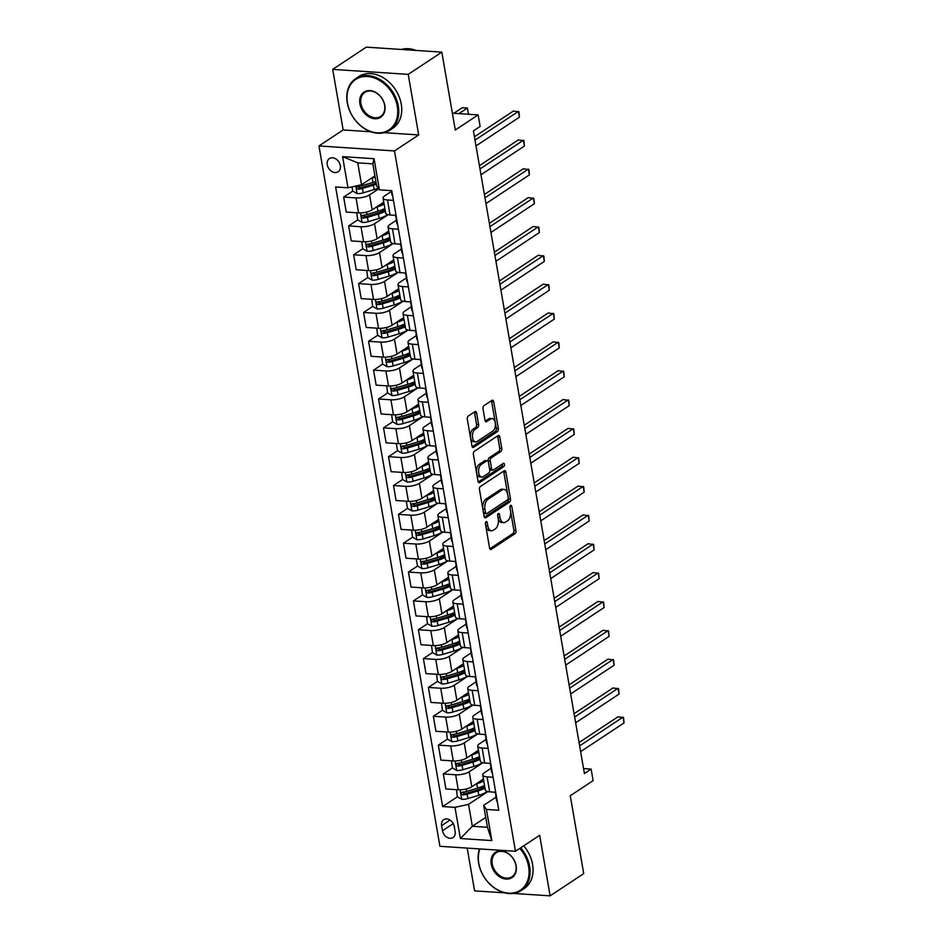 <?xml version="1.0" encoding="UTF-8"?>
<svg xmlns="http://www.w3.org/2000/svg" width="943" height="943" viewBox="0 0 943 943"><rect width="100%" height="100%" fill="white"/><g stroke="black" fill="none" stroke-linecap="round" stroke-linejoin="round"><path stroke-width="1.41" d="M486.046 521.691A1.697 0.955 93.8 0 0 485.397 523.895L489.558 547.954A2.428 1.367 93.8 0 0 490.714 549.51A2.428 1.367 93.8 0 0 491.268 549.345L515.019 533.644A2.428 1.367 93.8 0 0 515.939 530.508L511.79 506.438A1.697 0.955 93.8 0 0 510.976 505.354A1.697 0.955 93.8 0 0 510.587 505.472A1.697 0.955 93.8 0 0 509.939 507.664L510.481 510.776A7.78 4.385 93.8 0 1 507.511 520.819L505.531 522.127A7.78 4.385 93.8 0 1 503.762 522.634A7.78 4.385 93.8 0 1 500.049 517.672L499.519 514.56A1.697 0.955 93.8 0 0 498.706 513.464A1.697 0.955 93.8 0 0 498.317 513.581A1.697 0.955 93.8 0 0 497.668 515.774L498.21 518.886A7.78 4.385 93.8 0 1 495.24 528.929L493.26 530.237A7.78 4.385 93.8 0 1 491.492 530.756A7.78 4.385 93.8 0 1 487.779 525.781L487.248 522.67A1.697 0.955 93.8 0 0 486.435 521.585A1.697 0.955 93.8 0 0 486.046 521.691M327.245 164.742A7.921 6.012 -123.5 0 0 331.618 171.355A7.921 6.012 -123.5 0 0 338.148 171.791A7.921 6.012 -123.5 0 0 340.317 165.614A7.921 6.012 -123.5 0 0 335.944 159.002A7.921 6.012 -123.5 0 0 329.413 158.565A7.921 6.012 -123.5 0 0 327.245 164.742M476.616 413.046A2.428 1.367 93.8 0 0 475.449 411.49A2.428 1.367 93.8 0 0 474.907 411.643L468.235 416.052A2.428 1.367 93.8 0 0 467.315 419.187L471.924 445.921A2.428 1.367 93.8 0 0 473.091 447.477A2.428 1.367 93.8 0 0 473.634 447.312L497.385 431.599A2.428 1.367 93.8 0 0 498.317 428.464L493.696 401.742A2.428 1.367 93.8 0 0 492.541 400.186A2.428 1.367 93.8 0 0 491.987 400.351L483.936 405.667A2.428 1.367 93.8 0 0 483.016 408.802L484.985 420.248A2.428 1.367 93.8 0 0 486.152 421.804A2.428 1.367 93.8 0 0 486.694 421.639L490.69 418.998A6.507 3.666 93.8 0 1 492.163 418.574A6.507 3.666 93.8 0 1 495.405 423.985A6.507 3.666 93.8 0 1 492.788 431.116L477.146 441.454A6.507 3.666 93.8 0 1 475.673 441.89A6.507 3.666 93.8 0 1 472.431 436.468A6.507 3.666 93.8 0 1 475.06 429.336L477.665 427.615A2.428 1.367 93.8 0 0 478.584 424.48L476.616 413.046L474.577 412.904A2.428 1.367 93.8 0 0 474.294 412.056M513.487 893.434L550.123 895.85L583.729 873.631L570.267 795.751L593.123 780.639L591.131 769.099L584.412 773.543L473.41 130.888L480.128 126.445L478.136 114.905L452.381 113.207M384.32 132.668L418.68 134.932L408.225 74.367L441.831 52.136L455.28 130.016L478.136 114.905M418.68 134.932L394.492 150.939L515.456 851.281L439.921 846.295L318.958 145.953L394.492 150.939M550.123 895.85L539.655 835.274L515.456 851.281M480.411 486.494A2.428 1.367 93.8 0 0 479.48 489.629L484.101 516.363A2.428 1.367 93.8 0 0 485.256 517.919A2.428 1.367 93.8 0 0 485.81 517.754L509.562 502.041A2.428 1.367 93.8 0 0 510.481 498.906L505.872 472.184A2.428 1.367 93.8 0 0 504.705 470.628A2.428 1.367 93.8 0 0 504.163 470.793L480.411 486.494M478.007 481.142L473.398 454.408A2.428 1.367 93.8 0 1 474.329 451.273L498.069 435.572A2.428 1.367 93.8 0 1 498.623 435.407A2.428 1.367 93.8 0 1 499.79 436.963L501.759 448.396A2.428 1.367 93.8 0 1 500.827 451.532L491.197 457.909A2.428 1.367 93.8 0 0 490.266 461.044L491.586 468.636A2.428 1.367 93.8 0 0 492.741 470.18A2.428 1.367 93.8 0 0 493.295 470.027L503.326 463.39A1.697 0.955 93.8 0 1 503.703 463.284A1.697 0.955 93.8 0 1 504.552 464.699A1.697 0.955 93.8 0 1 503.868 466.561L479.728 482.533A2.428 1.367 93.8 0 1 479.174 482.698A2.428 1.367 93.8 0 1 478.007 481.142M408.225 74.367L332.69 69.369L366.297 47.15L441.831 52.136M467.198 848.087L474.588 890.864L504.552 892.844M455.139 831.549L454.267 826.481A7.674 5.835 -123.5 0 0 450.023 820.068A7.674 5.835 -123.5 0 0 443.705 819.656A7.674 5.835 -123.5 0 0 441.607 825.644L442.479 830.724A7.674 5.835 -123.5 0 0 446.723 837.125A7.674 5.835 -123.5 0 0 453.041 837.537A7.674 5.835 -123.5 0 0 455.139 831.549M485.728 817.404L472.325 826.268L487.437 827.27L483.653 805.346L486.435 809.436L498.788 810.261L391.769 190.675L379.416 189.861L376.622 185.771L372.839 163.846L357.739 162.844L361.523 184.769L374.925 175.905M486.435 809.436L491.822 840.59L460.384 838.516L454.998 807.361L468.541 804.344L487.802 791.613M457.39 796.8L442.644 806.548L454.998 807.361M442.644 806.548L335.625 186.973L347.979 187.787L342.592 156.632L374.041 158.707L379.416 189.861M332.69 69.369L343.158 129.945L318.958 145.953M591.131 769.099L583.552 768.592M468.541 804.344L472.325 826.268L460.384 838.516M352.765 191.064L343.665 197.087L356.018 197.9A9.902 3.218 -9.8 0 0 369.562 194.883L378.709 188.824M343.665 197.087L346.258 212.081L358.611 212.894A9.902 3.218 -9.8 0 0 372.155 209.876L383.777 202.191M357.751 219.908L348.651 225.931L360.992 226.744A9.902 3.218 -9.8 0 0 374.536 223.727L388.151 214.721M348.651 225.931L351.244 240.925L363.585 241.738A9.902 3.218 -9.8 0 0 377.129 238.72L388.752 231.035M362.725 248.752L353.625 254.775L365.978 255.588A9.902 3.218 -9.8 0 0 379.522 252.571L393.137 243.565M353.625 254.775L356.218 269.769L368.572 270.582A9.902 3.218 -9.8 0 0 382.115 267.564L393.738 259.879M367.711 277.596L358.611 283.619L370.964 284.432A9.902 3.218 -9.8 0 0 384.508 281.415L398.123 272.409M358.611 283.619L361.204 298.613L373.558 299.426A9.902 3.218 -9.8 0 0 387.101 296.408L398.724 288.723M372.697 306.44L363.597 312.463L375.951 313.276A9.902 3.218 -9.8 0 0 389.483 310.259L403.097 301.253M363.597 312.463L366.19 327.457L378.532 328.27A9.902 3.218 -9.8 0 0 392.076 325.252L403.698 317.567M377.671 335.284L368.572 341.307L380.925 342.12A9.902 3.218 -9.8 0 0 394.469 339.103L408.083 330.097M368.572 341.307L371.165 356.301L383.518 357.114A9.902 3.218 -9.8 0 0 397.062 354.108L408.684 346.411M382.658 364.128L373.558 370.151L385.911 370.964A9.902 3.218 -9.8 0 0 399.455 367.947L413.069 358.941M373.558 370.151L376.151 385.145L388.504 385.958A9.902 3.218 -9.8 0 0 402.048 382.952L413.671 375.255M387.644 392.972L378.544 398.995L390.897 399.808A9.902 3.218 -9.8 0 0 404.429 396.791L418.055 387.785M378.544 398.995L381.137 413.989L393.479 414.802A9.902 3.218 -9.8 0 0 407.022 411.796L418.657 404.099M392.63 421.816L383.518 427.839L395.871 428.652A9.902 3.218 -9.8 0 0 409.415 425.635L423.03 416.629M383.518 427.839L386.111 442.833L398.465 443.658A9.902 3.218 -9.8 0 0 412.008 440.64L423.631 432.943M397.604 450.66L388.504 456.683L400.858 457.496A9.902 3.218 -9.8 0 0 414.401 454.479L428.016 445.473M388.504 456.683L391.097 471.677L403.451 472.502A9.902 3.218 -9.8 0 0 416.995 469.484L428.617 461.787M402.59 479.504L393.49 485.527L405.844 486.34A9.902 3.218 -9.8 0 0 419.376 483.323L433.002 474.317M393.49 485.527L396.084 500.521L408.425 501.346A9.902 3.218 -9.8 0 0 421.969 498.328L433.603 490.631M407.576 508.348L398.465 514.371L410.818 515.184A9.902 3.218 -9.8 0 0 424.362 512.167L437.976 503.161M398.465 514.371L401.058 529.365L413.411 530.19A9.902 3.218 -9.8 0 0 426.955 527.172L438.578 519.475M412.551 537.192L403.451 543.215L415.804 544.028A9.902 3.218 -9.8 0 0 429.348 541.011L442.962 532.005M403.451 543.215L406.044 558.209L418.397 559.034A9.902 3.218 -9.8 0 0 431.941 556.016L443.564 548.319M417.537 566.036L408.437 572.059L420.79 572.872A9.902 3.218 -9.8 0 0 434.322 569.855L447.949 560.849M408.437 572.059L411.03 587.053L423.372 587.878A9.902 3.218 -9.8 0 0 436.915 584.86L448.55 577.175M422.523 594.88L413.423 600.903L425.764 601.717A9.902 3.218 -9.8 0 0 439.308 598.699L452.923 589.693M413.423 600.903L416.004 615.909L428.358 616.722A9.902 3.218 -9.8 0 0 441.902 613.704L453.524 606.019M427.497 623.736L418.397 629.747L430.751 630.561A9.902 3.218 -9.8 0 0 444.294 627.543L457.909 618.549M418.397 629.747L420.991 644.753L433.344 645.566A9.902 3.218 -9.8 0 0 446.888 642.548L458.51 634.863M432.483 652.58L423.383 658.591L435.737 659.405A9.902 3.218 -9.8 0 0 449.281 656.387L462.895 647.393M423.383 658.591L425.977 673.597L438.318 674.41A9.902 3.218 -9.8 0 0 451.862 671.392L463.496 663.707M437.469 681.424L428.37 687.435L440.711 688.249A9.902 3.218 -9.8 0 0 454.255 685.231L467.869 676.237M428.37 687.435L430.951 702.441L443.304 703.254A9.902 3.218 -9.8 0 0 456.848 700.236L468.471 692.551M442.444 710.268L433.344 716.279L445.697 717.093A9.902 3.218 -9.8 0 0 459.241 714.075L472.856 705.081M433.344 716.279L435.937 731.285L448.29 732.098A9.902 3.218 -9.8 0 0 461.834 729.08L473.457 721.395M447.43 739.112L438.33 745.123L450.683 745.937A9.902 3.218 -9.8 0 0 464.227 742.919L477.842 733.925M438.33 745.123L440.923 760.129L453.265 760.942A9.902 3.218 -9.8 0 0 466.809 757.924L478.443 750.239M452.416 767.956L443.316 773.967L455.658 774.781A9.902 3.218 -9.8 0 0 469.201 771.775L482.816 762.769M443.316 773.967L445.898 788.973L458.251 789.786A9.902 3.218 -9.8 0 0 471.795 786.768L483.417 779.083M495.994 797.189L483.653 805.346M491.008 768.333L484.313 772.765A9.902 3.218 -9.8 0 0 482.71 774.993A9.902 3.218 -9.8 0 0 487.095 776.867L493.083 777.256M486.022 739.489L479.327 743.921A9.902 3.218 -9.8 0 0 477.736 746.149A9.902 3.218 -9.8 0 0 482.121 748.023L488.109 748.412M481.048 710.645L474.341 715.077A9.902 3.218 -9.8 0 0 472.749 717.305A9.902 3.218 -9.8 0 0 477.134 719.179L483.122 719.568M476.062 681.801L469.366 686.233A9.902 3.218 -9.8 0 0 467.763 688.461A9.902 3.218 -9.8 0 0 472.148 690.323L478.136 690.724M471.076 652.957L464.38 657.389A9.902 3.218 -9.8 0 0 462.789 659.617A9.902 3.218 -9.8 0 0 467.174 661.479L473.162 661.88M466.101 624.113L459.394 628.545A9.902 3.218 -9.8 0 0 457.803 630.773A9.902 3.218 -9.8 0 0 462.188 632.635L468.176 633.036M461.115 595.269L454.42 599.701A9.902 3.218 -9.8 0 0 452.817 601.929A9.902 3.218 -9.8 0 0 457.202 603.791L463.19 604.192M456.129 566.425L449.434 570.857A9.902 3.218 -9.8 0 0 447.842 573.085A9.902 3.218 -9.8 0 0 452.227 574.947L458.215 575.348M451.143 537.581L444.448 542.013A9.902 3.218 -9.8 0 0 442.856 544.241A9.902 3.218 -9.8 0 0 447.241 546.103L453.229 546.504M446.169 508.737L439.473 513.169A9.902 3.218 -9.8 0 0 437.87 515.397A9.902 3.218 -9.8 0 0 442.255 517.259L448.243 517.66M441.183 479.893L434.487 484.325A9.902 3.218 -9.8 0 0 432.896 486.553A9.902 3.218 -9.8 0 0 437.281 488.415L443.269 488.816M436.196 451.049L429.501 455.481A9.902 3.218 -9.8 0 0 427.91 457.709A9.902 3.218 -9.8 0 0 432.295 459.571L438.283 459.972M431.222 422.205L424.527 426.637A9.902 3.218 -9.8 0 0 422.924 428.865A9.902 3.218 -9.8 0 0 427.309 430.727L433.297 431.128M426.236 393.361L419.541 397.793A9.902 3.218 -9.8 0 0 417.949 400.021A9.902 3.218 -9.8 0 0 422.334 401.883L428.322 402.284M421.25 364.517L414.555 368.949A9.902 3.218 -9.8 0 0 412.963 371.177A9.902 3.218 -9.8 0 0 417.348 373.039L423.336 373.44M416.276 335.673L409.58 340.105A9.902 3.218 -9.8 0 0 407.977 342.321A9.902 3.218 -9.8 0 0 412.362 344.195L418.35 344.596M411.289 306.829L404.594 311.261A9.902 3.218 -9.8 0 0 403.003 313.477A9.902 3.218 -9.8 0 0 407.388 315.351L413.364 315.752M406.303 277.985L399.608 282.417A9.902 3.218 -9.8 0 0 398.017 284.633A9.902 3.218 -9.8 0 0 402.402 286.507L408.39 286.908M401.329 249.141L394.634 253.573A9.902 3.218 -9.8 0 0 393.031 255.789A9.902 3.218 -9.8 0 0 397.416 257.663L403.404 258.064M396.343 220.297L389.648 224.729A9.902 3.218 -9.8 0 0 388.056 226.945A9.902 3.218 -9.8 0 0 392.441 228.819L398.417 229.22M391.357 191.453L384.661 195.885A9.902 3.218 -9.8 0 0 383.07 198.101A9.902 3.218 -9.8 0 0 387.455 199.975L393.443 200.376M464.887 791.837L463.131 793.004M459.901 762.993L458.145 764.16M454.927 734.149L453.159 735.316M449.941 705.305L448.173 706.472M444.955 676.461L443.198 677.628M439.98 647.617L438.212 648.784M434.994 618.773L433.226 619.94M430.008 589.929L428.252 591.096M425.034 561.085L423.266 562.252M420.048 532.241L418.279 533.408M415.061 503.397L413.305 504.564M410.087 474.553L408.319 475.72M405.101 445.709L403.333 446.876M400.115 416.865L398.359 418.032M395.141 388.021L393.372 389.188M390.154 359.177L388.386 360.344M385.168 330.333L383.412 331.5M380.194 301.489L378.426 302.656M375.208 272.645L373.44 273.812M370.222 243.801L368.465 244.968M365.247 214.957L363.479 216.124M360.261 186.113L358.493 187.28M482.71 774.993L485.303 789.986A9.902 3.218 -9.8 0 0 489.688 791.861L495.676 792.261M477.736 746.149L480.329 761.142A9.902 3.218 -9.8 0 0 484.702 763.017L490.69 763.417M472.749 717.305L475.343 732.298A9.902 3.218 -9.8 0 0 479.728 734.173L485.716 734.573M467.763 688.461L470.357 703.454A9.902 3.218 -9.8 0 0 474.742 705.329L480.73 705.718M462.789 659.617L465.37 674.61A9.902 3.218 -9.8 0 0 469.755 676.485L475.744 676.874M457.803 630.773L460.396 645.766A9.902 3.218 -9.8 0 0 464.781 647.641L470.769 648.03M452.817 601.929L455.41 616.922A9.902 3.218 -9.8 0 0 459.795 618.797L465.783 619.186M447.842 573.085L450.424 588.078A9.902 3.218 -9.8 0 0 454.809 589.953L460.797 590.342M442.856 544.241L445.45 559.234A9.902 3.218 -9.8 0 0 449.835 561.109L455.823 561.498M437.87 515.397L440.464 530.39A9.902 3.218 -9.8 0 0 444.848 532.265L450.837 532.654M432.896 486.553L435.477 501.546A9.902 3.218 -9.8 0 0 439.862 503.421L445.85 503.81M427.91 457.709L430.503 472.702A9.902 3.218 -9.8 0 0 434.888 474.577L440.876 474.966M422.924 428.865L425.517 443.858A9.902 3.218 -9.8 0 0 429.902 445.733L435.89 446.122M417.949 400.021L420.531 415.014A9.902 3.218 -9.8 0 0 424.916 416.889L430.904 417.277M412.963 371.177L415.557 386.17A9.902 3.218 -9.8 0 0 419.941 388.044L425.93 388.433M407.977 342.321L410.57 357.326A9.902 3.218 -9.8 0 0 414.955 359.2L420.943 359.589M403.003 313.477L405.584 328.482A9.902 3.218 -9.8 0 0 409.969 330.356L415.957 330.745M398.017 284.633L400.61 299.638A9.902 3.218 -9.8 0 0 404.995 301.512L410.983 301.901M393.031 255.789L395.624 270.794A9.902 3.218 -9.8 0 0 400.009 272.657L405.997 273.057M388.056 226.945L390.638 241.95A9.902 3.218 -9.8 0 0 395.023 243.813L401.011 244.213M383.07 198.101L385.663 213.106A9.902 3.218 -9.8 0 0 390.048 214.969L396.036 215.369M361.523 184.769L347.979 187.787M487.437 827.27L491.822 840.59M342.592 156.632L357.739 162.844M374.041 158.707L372.839 163.846M343.158 129.945L370.858 131.772M485.362 523.424L485.739 525.652A7.78 4.385 93.8 0 0 489.452 530.614L491.492 530.756M503.762 522.634L501.723 522.505A7.78 4.385 93.8 0 1 498.01 517.53L497.633 515.314M489.83 548.814L512.968 533.514A2.428 1.367 93.8 0 0 513.9 530.367L509.904 507.204M484.372 517.212L507.511 501.912A2.428 1.367 93.8 0 0 508.442 498.776L503.821 472.042A2.428 1.367 93.8 0 0 503.55 471.194M485.515 512.65A1.697 0.955 93.8 0 0 486.329 513.735A1.697 0.955 93.8 0 0 486.706 513.617L507.558 499.837A1.697 0.955 93.8 0 0 508.206 497.645L507.64 494.356A7.78 4.385 93.8 0 0 503.927 489.382A7.78 4.385 93.8 0 0 502.171 489.9L487.92 499.319A7.78 4.385 93.8 0 0 484.95 509.361L485.515 512.65L483.476 512.509A1.697 0.955 93.8 0 0 484.278 513.605L486.329 513.735M503.927 489.382L501.888 489.252A7.78 4.385 93.8 0 0 500.12 489.759L502.171 489.9M483.476 512.509L482.899 509.232A7.78 4.385 93.8 0 1 485.869 499.189L500.12 489.759M492.741 470.18L490.702 470.05A2.428 1.367 93.8 0 1 489.535 468.494L488.226 460.915A2.428 1.367 93.8 0 1 489.158 457.768L498.788 451.402A2.428 1.367 93.8 0 0 499.719 448.267L497.739 436.821A2.428 1.367 93.8 0 0 497.468 435.972M478.29 481.991L501.829 466.431A1.697 0.955 93.8 0 0 502.419 463.991M481.201 464.522A6.507 3.666 93.8 0 0 478.584 471.641A6.507 3.666 93.8 0 0 481.826 477.064A6.507 3.666 93.8 0 0 483.299 476.639L488.804 472.997A2.428 1.367 93.8 0 0 489.735 469.85L488.427 462.27A2.428 1.367 93.8 0 0 487.26 460.714A2.428 1.367 93.8 0 0 486.718 460.879L481.201 464.522L479.162 464.38A6.507 3.666 93.8 0 0 476.545 471.512A6.507 3.666 93.8 0 0 479.787 476.934L481.826 477.064M487.26 460.714L485.221 460.573A2.428 1.367 93.8 0 0 484.667 460.738L486.718 460.879M479.162 464.38L484.667 460.738M475.673 441.89L473.634 441.748A6.507 3.666 93.8 0 1 470.392 436.326A6.507 3.666 93.8 0 1 473.009 429.206L475.614 427.485A2.428 1.367 93.8 0 0 476.545 424.338L474.577 412.904M492.163 418.574L490.124 418.433A6.507 3.666 93.8 0 0 488.651 418.869L490.69 418.998M485.268 421.097L488.651 418.869M472.207 446.77L495.346 431.47A2.428 1.367 93.8 0 0 496.277 428.334L491.657 401.6A2.428 1.367 93.8 0 0 491.386 400.751M456.459 789.668L457.331 796.764L461.822 799.346A6.566 2.134 -9.8 0 0 467.846 798.568L478.808 795.303A18.943 6.165 -9.8 0 0 487.354 791.495M484.608 785.955A15.725 5.116 -9.8 0 0 483.853 785.696M475.956 784.022L476.816 783.763A18.943 6.165 -9.8 0 0 483.747 780.969M480.093 781.287A15.725 5.116 -9.8 0 0 483.441 779.213M484.502 785.354A18.943 6.165 170.2 0 1 477.582 788.148L466.608 791.413A6.566 2.134 170.2 0 1 462.282 792.179C460.644 793.146 460.809 794.065 462.754 794.949A6.566 2.134 -9.8 0 0 467.091 794.183L478.054 790.918A18.943 6.165 -9.8 0 0 484.985 788.124M484.678 786.368A15.725 5.116 170.2 0 1 476.793 790.128L465.83 793.405A3.348 1.084 170.2 0 1 464.687 793.664L463.013 792.792M462.282 792.179L461.599 792.391M497.244 801.326A6.566 2.134 170.2 0 1 496.572 800.583A6.566 2.134 170.2 0 1 496.572 800.466L495.853 796.328M579.627 745.866L623.052 717.151L624.042 722.927L580.629 751.63M495.818 794.065L495.806 796.081A6.566 2.134 -9.8 0 0 495.818 796.21A6.566 2.134 -9.8 0 0 496.489 796.941M496.006 794.171A6.566 2.134 170.2 0 1 495.346 793.44A6.566 2.134 170.2 0 1 495.334 793.311L495.346 793.44M579.049 742.53L617.948 716.821L623.559 717.623L624.042 722.927M451.473 760.824L452.357 767.92L456.836 770.49A6.566 2.134 -9.8 0 0 462.86 769.724L473.834 766.459A18.943 6.165 -9.8 0 0 482.38 762.651M479.622 757.111A15.725 5.116 -9.8 0 0 478.879 756.852M470.97 755.178L471.842 754.919A18.943 6.165 -9.8 0 0 478.761 752.125M475.107 752.443A15.725 5.116 -9.8 0 0 478.466 750.369M479.527 756.51A18.943 6.165 170.2 0 1 472.596 759.304L461.634 762.569A6.566 2.134 170.2 0 1 457.296 763.335C455.669 764.301 455.823 765.221 457.779 766.105A6.566 2.134 -9.8 0 0 462.105 765.339L473.068 762.074A18.943 6.165 -9.8 0 0 479.999 759.28M479.692 757.524A15.725 5.116 170.2 0 1 471.818 761.284L460.844 764.561A3.348 1.084 170.2 0 1 459.712 764.82L458.027 763.948M457.296 763.335L456.612 763.547M446.487 731.98L447.371 739.076L451.85 741.646A6.566 2.134 -9.8 0 0 457.885 740.88L468.848 737.615A18.943 6.165 -9.8 0 0 477.394 733.807M474.647 728.267A15.725 5.116 -9.8 0 0 473.893 728.008M465.983 726.334L466.856 726.075A18.943 6.165 -9.8 0 0 473.787 723.281M470.121 723.599A15.725 5.116 -9.8 0 0 473.48 721.525M474.541 727.666A18.943 6.165 170.2 0 1 467.61 730.46L456.648 733.725A6.566 2.134 170.2 0 1 452.31 734.491C450.683 735.457 450.837 736.377 452.793 737.261A6.566 2.134 -9.8 0 0 457.131 736.495L468.093 733.23A18.943 6.165 -9.8 0 0 475.013 730.436M474.718 728.68A15.725 5.116 170.2 0 1 466.832 732.44L455.87 735.717A3.348 1.084 170.2 0 1 454.726 735.976L453.041 735.104M452.31 734.491L451.638 734.703M441.513 703.136L442.385 710.232L446.876 712.802A6.566 2.134 -9.8 0 0 452.899 712.036L463.862 708.771A18.943 6.165 -9.8 0 0 472.408 704.963M469.661 699.411A15.725 5.116 -9.8 0 0 468.907 699.164M461.009 697.49L461.87 697.231A18.943 6.165 -9.8 0 0 468.801 694.437M465.147 694.755A15.725 5.116 -9.8 0 0 468.494 692.681M469.555 698.822A18.943 6.165 170.2 0 1 462.636 701.616L451.662 704.881A6.566 2.134 170.2 0 1 447.336 705.647C445.697 706.613 445.862 707.533 447.807 708.417A6.566 2.134 -9.8 0 0 452.145 707.651L463.107 704.386A18.943 6.165 -9.8 0 0 470.038 701.592M469.732 699.836A15.725 5.116 170.2 0 1 461.846 703.596L450.884 706.873A3.348 1.084 170.2 0 1 449.74 707.132L448.066 706.26M447.336 705.647L446.652 705.859M492.258 772.482A6.566 2.134 170.2 0 1 491.598 771.739A6.566 2.134 170.2 0 1 491.586 771.622L490.867 767.484M574.652 717.022L618.066 688.307L619.056 694.083L575.643 722.786M490.843 765.221L490.831 767.237A6.566 2.134 -9.8 0 0 490.843 767.366A6.566 2.134 -9.8 0 0 491.503 768.097M491.032 765.327A6.566 2.134 170.2 0 1 490.36 764.596A6.566 2.134 170.2 0 1 490.348 764.467L490.16 763.382M574.075 713.686L612.962 687.977L618.584 688.779L619.056 694.083M487.283 743.638A6.566 2.134 170.2 0 1 486.612 742.895A6.566 2.134 170.2 0 1 486.6 742.778L485.893 738.64M569.666 688.178L613.08 659.463L614.082 665.228L570.656 693.942M485.857 736.377L485.845 738.393A6.566 2.134 -9.8 0 0 485.857 738.51A6.566 2.134 -9.8 0 0 486.517 739.253M486.046 736.483A6.566 2.134 170.2 0 1 485.374 735.752A6.566 2.134 170.2 0 1 485.362 735.623L485.374 735.752M569.089 684.842L607.976 659.122L613.598 659.935L614.082 665.228M482.297 714.794A6.566 2.134 170.2 0 1 481.625 714.051A6.566 2.134 170.2 0 1 481.625 713.934L480.906 709.796M564.68 659.334L608.105 630.619L609.095 636.384L565.682 665.098M480.871 707.533L480.859 709.549A6.566 2.134 -9.8 0 0 480.871 709.666A6.566 2.134 -9.8 0 0 481.543 710.409M481.06 707.639A6.566 2.134 170.2 0 1 480.4 706.908A6.566 2.134 170.2 0 1 480.388 706.779L480.199 705.682M564.103 655.998L603.001 630.278L608.612 631.091L609.095 636.384M436.526 674.292L437.411 681.388L441.89 683.958A6.566 2.134 -9.8 0 0 447.913 683.192L458.887 679.915A18.943 6.165 -9.8 0 0 467.433 676.119M464.675 670.567A15.725 5.116 -9.8 0 0 463.932 670.32M456.023 668.646L456.895 668.387A18.943 6.165 -9.8 0 0 463.815 665.593M460.16 665.911A15.725 5.116 -9.8 0 0 463.52 663.837M464.569 669.978A18.943 6.165 170.2 0 1 457.65 672.772L446.687 676.037A6.566 2.134 170.2 0 1 442.35 676.803C440.723 677.769 440.876 678.689 442.833 679.573A6.566 2.134 -9.8 0 0 447.159 678.807L458.121 675.542A18.943 6.165 -9.8 0 0 465.052 672.748M464.746 670.992A15.725 5.116 170.2 0 1 456.86 674.752L445.898 678.029A3.348 1.084 170.2 0 1 444.766 678.288L443.08 677.416M442.35 676.803L441.666 677.015M477.311 685.95A6.566 2.134 170.2 0 1 476.651 685.207A6.566 2.134 170.2 0 1 476.639 685.09L475.92 680.952M559.694 630.49L603.119 601.775L604.109 607.54L560.696 636.254M475.897 678.689L475.885 680.705A6.566 2.134 -9.8 0 0 475.897 680.822A6.566 2.134 -9.8 0 0 476.557 681.565M476.085 678.795A6.566 2.134 170.2 0 1 475.413 678.064A6.566 2.134 170.2 0 1 475.402 677.934L475.413 678.064M559.128 627.154L598.015 601.434L603.638 602.247L604.109 607.54M479.916 848.936A30.211 22.938 -123.5 0 0 478.808 863.364A30.211 22.938 -123.5 0 0 508.572 893.151A30.211 22.938 -123.5 0 0 528.61 866.652A30.211 22.938 -123.5 0 0 519.841 848.382M520.725 847.792A30.954 23.504 56.5 0 1 529.636 866.417A30.954 23.504 56.5 0 1 521.184 890.557A30.954 23.504 56.5 0 1 495.664 888.872A30.954 23.504 56.5 0 1 478.596 863.045A30.954 23.504 56.5 0 1 479.504 848.9M491.256 864.177A15.112 11.469 56.5 0 1 501.275 850.928A15.112 11.469 56.5 0 1 516.163 865.827A15.112 11.469 56.5 0 1 506.143 879.076A15.112 11.469 56.5 0 1 491.256 864.177M515.951 865.521A14.369 10.903 -123.5 0 0 508.029 853.533A14.369 10.903 -123.5 0 0 496.195 852.755A14.369 10.903 -123.5 0 0 492.27 863.953A14.369 10.903 -123.5 0 0 500.191 875.941A14.369 10.903 -123.5 0 0 512.037 876.719A14.369 10.903 -123.5 0 0 515.951 865.521M523.683 845.836A30.954 23.504 56.5 0 1 532.583 864.472A30.954 23.504 56.5 0 1 524.143 888.601L521.184 890.557M347.472 103.023A30.211 22.938 -123.5 0 0 377.235 132.822A30.211 22.938 -123.5 0 0 397.286 106.311A30.211 22.938 -123.5 0 0 367.511 76.513A30.211 22.938 -123.5 0 0 347.472 103.023M398.3 106.087A30.954 23.504 56.5 0 1 389.86 130.217A30.954 23.504 56.5 0 1 364.34 128.543A30.954 23.504 56.5 0 1 347.26 102.716A30.954 23.504 56.5 0 1 355.7 78.575A30.954 23.504 56.5 0 1 381.22 80.261A30.954 23.504 56.5 0 1 398.3 106.087M359.92 103.848A15.112 11.469 56.5 0 1 369.951 90.587A15.112 11.469 56.5 0 1 384.827 105.486A15.112 11.469 56.5 0 1 374.807 118.747A15.112 11.469 56.5 0 1 359.92 103.848M384.614 105.18A14.369 10.903 -123.5 0 0 376.693 93.204A14.369 10.903 -123.5 0 0 364.858 92.414A14.369 10.903 -123.5 0 0 360.945 103.612A14.369 10.903 -123.5 0 0 368.866 115.6A14.369 10.903 -123.5 0 0 380.701 116.378A14.369 10.903 -123.5 0 0 384.614 105.18M355.7 78.575L358.658 76.619A30.954 23.504 56.5 0 1 384.178 78.304A30.954 23.504 56.5 0 1 401.258 104.131A30.954 23.504 56.5 0 1 392.818 128.26L389.86 130.217M401.211 49.46A30.954 23.504 56.5 0 1 415.993 50.427M431.54 645.448L432.424 652.544L436.904 655.114A6.566 2.134 -9.8 0 0 442.939 654.348L453.901 651.071A18.943 6.165 -9.8 0 0 462.447 647.275M459.701 641.723A15.725 5.116 -9.8 0 0 458.946 641.476M451.037 639.802L451.909 639.543A18.943 6.165 -9.8 0 0 458.84 636.749M455.174 637.055A15.725 5.116 -9.8 0 0 458.534 634.993M459.595 641.134A18.943 6.165 170.2 0 1 452.664 643.928L441.701 647.193A6.566 2.134 170.2 0 1 437.363 647.959C435.737 648.925 435.89 649.845 437.847 650.729A6.566 2.134 -9.8 0 0 442.184 649.963L453.147 646.698A18.943 6.165 -9.8 0 0 460.066 643.904M459.771 642.148A15.725 5.116 170.2 0 1 451.886 645.908L440.923 649.185A3.348 1.084 170.2 0 1 439.78 649.444L438.094 648.572M437.363 647.959L436.692 648.171M426.566 616.604L427.438 623.7L431.929 626.27A6.566 2.134 -9.8 0 0 437.953 625.504L448.915 622.227A18.943 6.165 -9.8 0 0 457.461 618.431M454.715 612.879A15.725 5.116 -9.8 0 0 453.96 612.632M446.063 610.958L446.923 610.699A18.943 6.165 -9.8 0 0 453.854 607.905M450.2 608.211A15.725 5.116 -9.8 0 0 453.548 606.149M454.609 612.29A18.943 6.165 170.2 0 1 447.677 615.084L436.715 618.349A6.566 2.134 170.2 0 1 432.389 619.115C430.751 620.07 430.916 621.001 432.861 621.885A6.566 2.134 -9.8 0 0 437.198 621.119L448.161 617.842A18.943 6.165 -9.8 0 0 455.092 615.06M454.785 613.304A15.725 5.116 170.2 0 1 446.899 617.064L435.937 620.341A3.348 1.084 170.2 0 1 434.794 620.6L433.108 619.716M432.389 619.115L431.705 619.327M421.58 587.76L422.464 594.856L426.943 597.426A6.566 2.134 -9.8 0 0 432.967 596.66L443.941 593.383A18.943 6.165 -9.8 0 0 452.487 589.587M449.728 584.035A15.725 5.116 -9.8 0 0 448.986 583.788M441.076 582.114L441.949 581.855A18.943 6.165 -9.8 0 0 448.868 579.061M445.214 579.367A15.725 5.116 -9.8 0 0 448.573 577.305M449.622 583.446A18.943 6.165 170.2 0 1 442.703 586.24L431.741 589.505A6.566 2.134 170.2 0 1 427.403 590.271C425.764 591.226 425.93 592.157 427.886 593.041A6.566 2.134 -9.8 0 0 432.212 592.275L443.175 588.998A18.943 6.165 -9.8 0 0 450.106 586.204M449.799 584.46A15.725 5.116 170.2 0 1 441.913 588.22L430.951 591.497A3.348 1.084 170.2 0 1 429.819 591.756L428.134 590.872M427.403 590.271L426.719 590.483M416.287 559.081L417.478 566.012L421.957 568.582A6.566 2.134 -9.8 0 0 427.992 567.816L438.955 564.539A18.943 6.165 -9.8 0 0 447.501 560.743M444.754 555.191A15.725 5.116 -9.8 0 0 444 554.944M436.09 553.27L436.963 553.011A18.943 6.165 -9.8 0 0 443.894 550.217M440.228 550.523A15.725 5.116 -9.8 0 0 443.587 548.461M444.648 554.602A18.943 6.165 170.2 0 1 437.717 557.396L426.755 560.661A6.566 2.134 170.2 0 1 422.417 561.427C420.79 562.382 420.943 563.313 422.9 564.197A6.566 2.134 -9.8 0 0 427.238 563.431L438.2 560.154A18.943 6.165 -9.8 0 0 445.12 557.36M444.825 555.616A15.725 5.116 170.2 0 1 436.939 559.376L425.977 562.653A3.348 1.084 170.2 0 1 424.833 562.912L423.148 562.028M422.417 561.427L421.745 561.639M411.619 530.072L412.492 537.168L416.983 539.738A6.566 2.134 -9.8 0 0 423.006 538.972L433.969 535.695A18.943 6.165 -9.8 0 0 442.515 531.899M439.768 526.347A15.725 5.116 -9.8 0 0 439.014 526.1M431.116 524.414L431.977 524.167A18.943 6.165 -9.8 0 0 438.908 521.373M435.253 521.679A15.725 5.116 -9.8 0 0 438.601 519.617M439.662 525.746A18.943 6.165 170.2 0 1 432.731 528.54L421.769 531.817A6.566 2.134 170.2 0 1 417.443 532.583C415.804 533.538 415.969 534.469 417.914 535.353A6.566 2.134 -9.8 0 0 422.252 534.587L433.214 531.31A18.943 6.165 -9.8 0 0 440.145 528.516M439.839 526.772A15.725 5.116 170.2 0 1 431.953 530.532L420.991 533.809A3.348 1.084 170.2 0 1 419.847 534.068L418.162 533.184M417.443 532.583L416.759 532.795M472.337 657.106A6.566 2.134 170.2 0 1 471.665 656.363A6.566 2.134 170.2 0 1 471.653 656.245L470.946 652.108M554.72 601.646L598.133 572.931L599.135 578.696L555.71 607.41M470.911 649.845L470.899 651.861A6.566 2.134 -9.8 0 0 470.911 651.978A6.566 2.134 -9.8 0 0 471.571 652.721M471.099 649.951A6.566 2.134 170.2 0 1 470.427 649.208A6.566 2.134 170.2 0 1 470.416 649.09L470.427 649.208M554.142 598.31L593.029 572.59L598.652 573.403L599.135 578.696M467.351 628.262A6.566 2.134 170.2 0 1 466.679 627.519A6.566 2.134 170.2 0 1 466.679 627.401L465.96 623.264M549.734 572.802L593.159 544.087L594.149 549.852L550.736 578.566M465.925 621.001L465.913 623.017A6.566 2.134 -9.8 0 0 465.925 623.134A6.566 2.134 -9.8 0 0 466.596 623.877M466.113 621.107A6.566 2.134 170.2 0 1 465.453 620.364A6.566 2.134 170.2 0 1 465.441 620.246L465.453 620.364M549.156 569.466L588.055 543.746L593.666 544.559L594.149 549.852M462.365 599.418A6.566 2.134 170.2 0 1 461.705 598.675A6.566 2.134 170.2 0 1 461.693 598.557L460.974 594.408M544.748 543.958L588.173 515.243L589.163 521.007L545.749 549.722M460.95 592.157L460.938 594.173A6.566 2.134 -9.8 0 0 460.95 594.29A6.566 2.134 -9.8 0 0 461.61 595.033M461.127 592.263A6.566 2.134 170.2 0 1 460.467 591.52A6.566 2.134 170.2 0 1 460.455 591.402L460.467 591.52M544.182 540.622L583.069 514.902L588.691 515.715L589.163 521.007M457.39 570.574A6.566 2.134 170.2 0 1 456.718 569.831A6.566 2.134 170.2 0 1 456.707 569.713L455.999 565.564M539.773 515.114L583.187 486.399L584.188 492.163L540.763 520.878M455.964 563.313L455.952 565.328A6.566 2.134 -9.8 0 0 455.964 565.446A6.566 2.134 -9.8 0 0 456.624 566.189M456.153 563.419A6.566 2.134 170.2 0 1 455.481 562.676A6.566 2.134 170.2 0 1 455.469 562.558L455.481 562.676M539.196 511.778L578.083 486.058L583.705 486.871L584.188 492.163M452.404 541.73A6.566 2.134 170.2 0 1 451.732 540.987A6.566 2.134 170.2 0 1 451.732 540.869L451.013 536.72M534.787 486.27L578.212 457.555L579.202 463.319L535.789 492.034M450.978 534.469L450.966 536.484A6.566 2.134 -9.8 0 0 450.978 536.602A6.566 2.134 -9.8 0 0 451.65 537.345M451.167 534.575A6.566 2.134 170.2 0 1 450.506 533.832A6.566 2.134 170.2 0 1 450.495 533.714L450.506 533.832M534.209 482.934L573.108 457.214L578.719 458.027L579.202 463.319M406.315 501.393L407.517 508.324L411.997 510.894A6.566 2.134 -9.8 0 0 418.02 510.128L428.994 506.851A18.943 6.165 -9.8 0 0 437.54 503.055M434.782 497.503A15.725 5.116 -9.8 0 0 434.039 497.256M426.13 495.57L427.002 495.311A18.943 6.165 -9.8 0 0 433.921 492.529M430.267 492.835A15.725 5.116 -9.8 0 0 433.627 490.773M434.676 496.902A18.943 6.165 170.2 0 1 427.757 499.696L416.794 502.973A6.566 2.134 170.2 0 1 412.456 503.739C410.818 504.694 410.983 505.625 412.94 506.509A6.566 2.134 -9.8 0 0 417.266 505.743L428.228 502.466A18.943 6.165 -9.8 0 0 435.159 499.672M434.853 497.928A15.725 5.116 170.2 0 1 426.967 501.688L416.004 504.965A3.348 1.084 170.2 0 1 414.873 505.224L413.187 504.34M412.456 503.739L411.773 503.951M447.418 512.886A6.566 2.134 170.2 0 1 446.758 512.143A6.566 2.134 170.2 0 1 446.746 512.025L446.027 507.876M529.801 457.426L573.226 428.711L574.216 434.475L530.803 463.19M445.992 505.625L445.992 507.64A6.566 2.134 -9.8 0 0 445.992 507.758A6.566 2.134 -9.8 0 0 446.664 508.501M446.18 505.731A6.566 2.134 170.2 0 1 445.52 504.988A6.566 2.134 170.2 0 1 445.509 504.87L445.52 504.988M529.235 454.09L568.122 428.37L573.745 429.183L574.216 434.475M401.647 472.372L402.531 479.48L407.011 482.05A6.566 2.134 -9.8 0 0 413.046 481.284L424.008 478.007A18.943 6.165 -9.8 0 0 432.554 474.211M429.808 468.659A15.725 5.116 -9.8 0 0 429.053 468.412M421.144 466.726L422.016 466.467A18.943 6.165 -9.8 0 0 428.947 463.673M425.281 463.991A15.725 5.116 -9.8 0 0 428.641 461.929M429.702 468.058A18.943 6.165 170.2 0 1 422.77 470.852L411.808 474.129A6.566 2.134 170.2 0 1 407.47 474.895C405.844 475.85 405.997 476.781 407.954 477.665A6.566 2.134 -9.8 0 0 412.28 476.899L423.254 473.622A18.943 6.165 -9.8 0 0 430.173 470.828M429.878 469.084A15.725 5.116 170.2 0 1 421.993 472.844L411.03 476.121A3.348 1.084 170.2 0 1 409.887 476.38L408.201 475.496M407.47 474.895L406.787 475.107M442.444 484.042A6.566 2.134 170.2 0 1 441.772 483.299A6.566 2.134 170.2 0 1 441.76 483.181L441.041 479.032M524.827 428.582L568.24 399.867L569.242 405.631L525.817 434.346M441.018 476.781L441.006 478.796A6.566 2.134 -9.8 0 0 441.018 478.914A6.566 2.134 -9.8 0 0 441.678 479.657M441.206 476.887A6.566 2.134 170.2 0 1 440.534 476.144A6.566 2.134 170.2 0 1 440.522 476.026L440.534 476.144M524.249 425.246L563.136 399.526L568.759 400.339L569.242 405.631M396.355 443.705L397.545 450.636L402.036 453.206A6.566 2.134 -9.8 0 0 408.06 452.44L419.022 449.163A18.943 6.165 -9.8 0 0 427.568 445.367M424.821 439.815A15.725 5.116 -9.8 0 0 424.067 439.568M416.169 437.882L417.03 437.623A18.943 6.165 -9.8 0 0 423.961 434.829M420.307 435.147A15.725 5.116 -9.8 0 0 423.655 433.085M424.715 439.214A18.943 6.165 170.2 0 1 417.784 442.008L406.822 445.285A6.566 2.134 170.2 0 1 402.496 446.051C400.858 447.006 401.023 447.937 402.967 448.809A6.566 2.134 -9.8 0 0 407.305 448.055L418.268 444.778A18.943 6.165 -9.8 0 0 425.199 441.984M424.892 440.24A15.725 5.116 170.2 0 1 417.006 444L406.044 447.277A3.348 1.084 170.2 0 1 404.901 447.536L403.215 446.652M402.496 446.051L401.812 446.263M437.458 455.198A6.566 2.134 170.2 0 1 436.786 454.455A6.566 2.134 170.2 0 1 436.786 454.337L436.067 450.188M519.841 399.738L563.266 371.023L564.256 376.787L520.842 405.502M436.031 447.937L436.02 449.952A6.566 2.134 -9.8 0 0 436.031 450.07A6.566 2.134 -9.8 0 0 436.703 450.813M436.22 448.043A6.566 2.134 170.2 0 1 435.56 447.3A6.566 2.134 170.2 0 1 435.548 447.182L435.56 447.3M519.263 396.402L558.162 370.682L563.773 371.495L564.256 376.787M391.687 414.684L392.571 421.792L397.05 424.362A6.566 2.134 -9.8 0 0 403.074 423.596L414.048 420.319A18.943 6.165 -9.8 0 0 422.594 416.523M419.835 410.971A15.725 5.116 -9.8 0 0 419.093 410.724M411.183 409.038L412.056 408.779A18.943 6.165 -9.8 0 0 418.975 405.985M415.321 406.303A15.725 5.116 -9.8 0 0 418.68 404.241M419.729 410.37A18.943 6.165 170.2 0 1 412.81 413.164L401.848 416.441A6.566 2.134 170.2 0 1 397.51 417.207C395.871 418.162 396.036 419.093 397.993 419.965A6.566 2.134 -9.8 0 0 402.319 419.211L413.282 415.934A18.943 6.165 -9.8 0 0 420.213 413.14M419.906 411.396A15.725 5.116 170.2 0 1 412.02 415.156L401.058 418.433A3.348 1.084 170.2 0 1 399.926 418.692L398.241 417.808M397.51 417.207L396.826 417.419M432.472 426.354A6.566 2.134 170.2 0 1 431.811 425.611A6.566 2.134 170.2 0 1 431.8 425.493L431.081 421.344M514.854 370.894L558.28 342.179L559.27 347.943L515.856 376.658M431.045 419.093L431.045 421.108A6.566 2.134 -9.8 0 0 431.045 421.226A6.566 2.134 -9.8 0 0 431.717 421.969M431.234 419.199A6.566 2.134 170.2 0 1 430.574 418.456A6.566 2.134 170.2 0 1 430.562 418.338L430.574 418.456M514.289 367.558L553.176 341.837L558.798 342.651L559.27 347.943M386.701 385.84L387.585 392.936L392.064 395.518A6.566 2.134 -9.8 0 0 398.099 394.752L409.062 391.475A18.943 6.165 -9.8 0 0 417.608 387.679M414.861 382.127A15.725 5.116 -9.8 0 0 414.107 381.88M406.197 380.194L407.07 379.935A18.943 6.165 -9.8 0 0 413.989 377.141M410.335 377.459A15.725 5.116 -9.8 0 0 413.694 375.397M414.755 381.526A18.943 6.165 170.2 0 1 407.824 384.32L396.862 387.597A6.566 2.134 170.2 0 1 392.524 388.363C390.897 389.318 391.05 390.249 393.007 391.121A6.566 2.134 -9.8 0 0 397.333 390.367L408.307 387.09A18.943 6.165 -9.8 0 0 415.226 384.296M414.932 382.552A15.725 5.116 170.2 0 1 407.046 386.312L396.084 389.589A3.348 1.084 170.2 0 1 394.94 389.848L393.255 388.964M392.524 388.363L391.84 388.575M427.497 397.51A6.566 2.134 170.2 0 1 426.825 396.767A6.566 2.134 170.2 0 1 426.814 396.649L426.095 392.5M509.88 342.05L553.293 313.335L554.295 319.099L510.87 347.814M426.071 390.249L426.059 392.264A6.566 2.134 -9.8 0 0 426.071 392.382A6.566 2.134 -9.8 0 0 426.731 393.125M426.26 390.355A6.566 2.134 170.2 0 1 425.588 389.612A6.566 2.134 170.2 0 1 425.576 389.494L425.387 388.398M509.303 338.714L548.189 312.993L553.812 313.807L554.295 319.099M381.726 356.996L382.599 364.092L387.09 366.674A6.566 2.134 -9.8 0 0 393.113 365.908L404.075 362.631A18.943 6.165 -9.8 0 0 412.621 358.835M409.875 353.283A15.725 5.116 -9.8 0 0 409.121 353.036M401.223 351.35L402.083 351.091A18.943 6.165 -9.8 0 0 409.014 348.297M405.36 348.615A15.725 5.116 -9.8 0 0 408.708 346.553M409.769 352.682A18.943 6.165 170.2 0 1 402.838 355.476L391.875 358.753A6.566 2.134 170.2 0 1 387.549 359.507C385.911 360.474 386.076 361.405 388.021 362.277A6.566 2.134 -9.8 0 0 392.359 361.523L403.321 358.246A18.943 6.165 -9.8 0 0 410.252 355.452M409.946 353.708A15.725 5.116 170.2 0 1 402.06 357.468L391.097 360.733A3.348 1.084 170.2 0 1 389.954 361.004L388.268 360.12M387.549 359.507L386.866 359.731M422.511 368.666A6.566 2.134 170.2 0 1 421.839 367.923A6.566 2.134 170.2 0 1 421.827 367.805L421.12 363.656M504.894 313.206L548.307 284.491L549.309 290.255L505.896 318.97M421.085 361.405L421.073 363.42A6.566 2.134 -9.8 0 0 421.085 363.538A6.566 2.134 -9.8 0 0 421.757 364.281M421.273 361.511A6.566 2.134 170.2 0 1 420.613 360.768A6.566 2.134 170.2 0 1 420.602 360.65L420.613 360.768M504.316 309.87L543.215 284.149L548.826 284.963L549.309 290.255M376.74 328.152L377.624 335.248L382.104 337.83A6.566 2.134 -9.8 0 0 388.127 337.064L399.101 333.787A18.943 6.165 -9.8 0 0 407.647 329.991M404.889 324.439A15.725 5.116 -9.8 0 0 404.146 324.192M396.237 322.506L397.097 322.247A18.943 6.165 -9.8 0 0 404.028 319.453M400.374 319.771A15.725 5.116 -9.8 0 0 403.722 317.708M404.783 323.838A18.943 6.165 170.2 0 1 397.863 326.632L386.901 329.909A6.566 2.134 170.2 0 1 382.563 330.663C380.925 331.63 381.09 332.549 383.047 333.433A6.566 2.134 -9.8 0 0 387.373 332.679L398.335 329.402A18.943 6.165 -9.8 0 0 405.266 326.608M404.96 324.864A15.725 5.116 170.2 0 1 397.074 328.624L386.111 331.889A3.348 1.084 170.2 0 1 384.98 332.16L383.294 331.276M382.563 330.663L381.88 330.887M371.754 299.308L372.638 306.404L377.117 308.986A6.566 2.134 -9.8 0 0 383.153 308.22L394.115 304.943A18.943 6.165 -9.8 0 0 402.661 301.147M399.903 295.595A15.725 5.116 -9.8 0 0 399.16 295.336M391.251 293.662L392.123 293.403A18.943 6.165 -9.8 0 0 399.042 290.609M395.388 290.927A15.725 5.116 -9.8 0 0 398.748 288.864M399.808 294.994A18.943 6.165 170.2 0 1 392.877 297.788L381.915 301.065A6.566 2.134 170.2 0 1 377.577 301.819C375.951 302.786 376.104 303.705 378.06 304.589A6.566 2.134 -9.8 0 0 382.386 303.835L393.361 300.558A18.943 6.165 -9.8 0 0 400.28 297.764M399.985 296.019A15.725 5.116 170.2 0 1 392.099 299.78L381.137 303.045A3.348 1.084 170.2 0 1 379.994 303.316L378.308 302.432M377.577 301.819L376.894 302.031M366.78 270.464L367.652 277.56L372.143 280.142A6.566 2.134 -9.8 0 0 378.167 279.376L389.129 276.099A18.943 6.165 -9.8 0 0 397.675 272.303M394.928 266.751A15.725 5.116 -9.8 0 0 394.174 266.492M386.276 264.818L387.137 264.559A18.943 6.165 -9.8 0 0 394.068 261.765M390.414 262.083A15.725 5.116 -9.8 0 0 393.761 260.02M394.822 266.15A18.943 6.165 170.2 0 1 387.891 268.944L376.929 272.221A6.566 2.134 170.2 0 1 372.603 272.975C370.964 273.942 371.129 274.861 373.074 275.745A6.566 2.134 -9.8 0 0 377.412 274.991L388.375 271.714A18.943 6.165 -9.8 0 0 395.306 268.92M394.999 267.175A15.725 5.116 170.2 0 1 387.113 270.936L376.151 274.201A3.348 1.084 170.2 0 1 375.008 274.472L373.322 273.588M372.603 272.975L371.919 273.187M361.794 241.62L362.678 248.716L367.157 251.298A6.566 2.134 -9.8 0 0 373.18 250.532L384.155 247.255A18.943 6.165 -9.8 0 0 392.701 243.459M389.942 237.907A15.725 5.116 -9.8 0 0 389.2 237.648M381.29 235.974L382.151 235.715A18.943 6.165 -9.8 0 0 389.082 232.921M385.428 233.239A15.725 5.116 -9.8 0 0 388.775 231.176M389.836 237.306A18.943 6.165 170.2 0 1 382.917 240.1L371.943 243.377A6.566 2.134 170.2 0 1 367.617 244.131C365.978 245.097 366.143 246.017 368.1 246.901A6.566 2.134 -9.8 0 0 372.426 246.147L383.388 242.87A18.943 6.165 -9.8 0 0 390.319 240.076M390.013 238.331A15.725 5.116 170.2 0 1 382.127 242.092L371.165 245.357A3.348 1.084 170.2 0 1 370.033 245.628L368.348 244.744M367.617 244.131L366.933 244.343M356.808 212.776L357.692 219.872L362.171 222.454A6.566 2.134 -9.8 0 0 368.206 221.676L379.169 218.411A18.943 6.165 -9.8 0 0 387.714 214.615M384.956 209.063A15.725 5.116 -9.8 0 0 384.214 208.804M376.304 207.13L377.176 206.871A18.943 6.165 -9.8 0 0 384.096 204.077M380.442 204.395A15.725 5.116 -9.8 0 0 383.801 202.332M384.862 208.462A18.943 6.165 170.2 0 1 377.931 211.256L366.968 214.532A6.566 2.134 170.2 0 1 362.631 215.287C361.004 216.253 361.157 217.173 363.114 218.057A6.566 2.134 -9.8 0 0 367.44 217.303L378.414 214.026A18.943 6.165 -9.8 0 0 385.333 211.232M385.039 209.476A15.725 5.116 170.2 0 1 377.153 213.248L366.179 216.513A3.348 1.084 170.2 0 1 365.047 216.784L363.361 215.9M362.631 215.287L361.947 215.499M351.998 186.891L352.706 191.028L357.197 193.61A6.566 2.134 -9.8 0 0 363.22 192.832L374.182 189.567A18.943 6.165 -9.8 0 0 378.237 188.14M371.318 178.286L372.19 178.027A18.943 6.165 -9.8 0 0 375.125 177.048M375.88 181.433A18.943 6.165 170.2 0 1 372.945 182.412L361.982 185.688A6.566 2.134 170.2 0 1 357.656 186.443C356.018 187.409 356.183 188.329 358.128 189.213A6.566 2.134 -9.8 0 0 362.466 188.459L373.428 185.182A18.943 6.165 -9.8 0 0 376.351 184.203M376.139 182.954A15.725 5.116 170.2 0 1 372.167 184.404L361.204 187.669A3.348 1.084 170.2 0 1 360.061 187.94L358.375 187.056M467.775 114.221L468.376 113.82L467.386 108.056L462.282 107.714L453.831 113.301M357.656 186.443L356.973 186.655M468.376 113.82L467.386 108.056L458.935 113.643M417.525 339.822A6.566 2.134 170.2 0 1 416.865 339.079A6.566 2.134 170.2 0 1 416.853 338.961L416.134 334.812M499.908 284.362L543.333 255.647L544.323 261.411L500.91 290.126M416.099 332.561L416.099 334.576A6.566 2.134 -9.8 0 0 416.099 334.694A6.566 2.134 -9.8 0 0 416.771 335.437M416.287 332.667A6.566 2.134 170.2 0 1 415.627 331.924A6.566 2.134 170.2 0 1 415.615 331.806L415.427 330.71M499.342 281.026L538.229 255.305L543.852 256.119L544.323 261.411M412.551 310.978A6.566 2.134 170.2 0 1 411.879 310.235A6.566 2.134 170.2 0 1 411.867 310.106L411.148 305.968M494.934 255.518L538.347 226.803L539.349 232.567L495.924 261.282M411.124 303.717L411.113 305.732A6.566 2.134 -9.8 0 0 411.124 305.85A6.566 2.134 -9.8 0 0 411.785 306.593M411.313 303.823A6.566 2.134 170.2 0 1 410.641 303.08A6.566 2.134 170.2 0 1 410.629 302.962L410.641 303.08M494.356 252.182L533.243 226.461L538.866 227.275L539.349 232.567M407.565 282.134A6.566 2.134 170.2 0 1 406.893 281.391A6.566 2.134 170.2 0 1 406.881 281.262L406.174 277.124M489.947 226.662L533.361 197.959L534.363 203.723L490.949 232.438M406.138 274.861L406.127 276.888A6.566 2.134 -9.8 0 0 406.138 277.006A6.566 2.134 -9.8 0 0 406.81 277.749M406.327 274.979A6.566 2.134 170.2 0 1 405.655 274.236A6.566 2.134 170.2 0 1 405.655 274.118L405.466 273.022M489.37 223.338L528.269 197.617L533.879 198.431L534.363 203.723M402.578 253.29A6.566 2.134 170.2 0 1 401.918 252.547A6.566 2.134 170.2 0 1 401.907 252.418L401.188 248.28M484.961 197.818L528.386 169.115L529.377 174.879L485.963 203.594M401.152 246.017L401.152 248.033A6.566 2.134 -9.8 0 0 401.152 248.162A6.566 2.134 -9.8 0 0 401.824 248.905M401.341 246.135A6.566 2.134 170.2 0 1 400.681 245.392A6.566 2.134 170.2 0 1 400.669 245.274L400.681 245.392M484.396 194.494L523.282 168.773L528.905 169.587L529.377 174.879M397.604 224.446A6.566 2.134 170.2 0 1 396.932 223.703A6.566 2.134 170.2 0 1 396.92 223.574L396.201 219.436M479.987 168.974L523.4 140.271L524.402 146.035L480.977 174.75M396.178 217.173L396.166 219.189A6.566 2.134 -9.8 0 0 396.178 219.318A6.566 2.134 -9.8 0 0 396.838 220.061M396.366 217.291A6.566 2.134 170.2 0 1 395.695 216.548A6.566 2.134 170.2 0 1 395.683 216.43L395.695 216.548M479.409 165.65L518.296 139.929L523.919 140.743L524.402 146.035M392.618 195.602A6.566 2.134 170.2 0 1 391.946 194.859A6.566 2.134 170.2 0 1 391.934 194.729L391.227 190.639A6.566 2.134 -9.8 0 0 391.864 191.217M475.001 140.13L518.414 111.415L519.416 117.191L476.003 145.906M474.423 136.806L513.31 111.085L518.933 111.899L519.416 117.191M369.562 194.883L372.155 209.876M374.536 223.727L377.129 238.72M379.522 252.571L382.115 267.564M384.508 281.415L387.101 296.408M389.483 310.259L392.076 325.252M394.469 339.103L397.062 354.108M399.455 367.947L402.048 382.952M404.429 396.791L407.022 411.796M409.415 425.635L412.008 440.64M414.401 454.479L416.995 469.484M419.376 483.323L421.969 498.328M424.362 512.167L426.955 527.172M429.348 541.011L431.941 556.016M434.322 569.855L436.915 584.86M439.308 598.699L441.902 613.704M444.294 627.543L446.888 642.548M449.281 656.387L451.862 671.392M454.255 685.231L456.848 700.236M459.241 714.075L461.834 729.08M464.227 742.919L466.809 757.924M469.201 771.775L471.795 786.768M487.095 776.867L489.688 791.861M455.658 774.781L458.251 789.786M450.683 745.937L453.265 760.942M482.121 748.023L484.702 763.017M445.697 717.093L448.29 732.098M477.134 719.179L479.728 734.173M440.711 688.249L443.304 703.254M472.148 690.323L474.742 705.329M435.737 659.405L438.318 674.41M467.174 661.479L469.755 676.485M430.751 630.561L433.344 645.566M462.188 632.635L464.781 647.641M425.764 601.717L428.358 616.722M457.202 603.791L459.795 618.797M420.79 572.872L423.372 587.878M452.227 574.947L454.809 589.953M415.804 544.028L418.397 559.034M447.241 546.103L449.835 561.109M410.818 515.184L413.411 530.19M442.255 517.259L444.848 532.265M405.844 486.34L408.425 501.346M437.281 488.415L439.862 503.421M400.858 457.496L403.451 472.502M432.295 459.571L434.888 474.577M395.871 428.652L398.465 443.658M427.309 430.727L429.902 445.733M390.897 399.808L393.479 414.802M422.334 401.883L424.916 416.889M385.911 370.964L388.504 385.958M417.348 373.039L419.941 388.044M380.925 342.12L383.518 357.114M412.362 344.195L414.955 359.2M375.951 313.276L378.532 328.27M407.388 315.351L409.969 330.356M370.964 284.432L373.558 299.426M402.402 286.507L404.995 301.512M365.978 255.588L368.572 270.582M397.416 257.663L400.009 272.657M360.992 226.744L363.585 241.738M392.441 228.819L395.023 243.813M356.018 197.9L358.611 212.894M387.455 199.975L390.048 214.969M453.253 823.593L442.479 830.724M450.023 820.068L441.607 825.644M485.739 525.652L487.779 525.781M497.751 514.442L499.519 514.56M498.01 517.53L500.049 517.672M510.022 506.32L511.79 506.438M513.9 530.367L515.939 530.508M512.968 533.514L515.019 533.644M490.183 549.274L491.268 549.345M485.48 522.552L487.248 522.67M503.821 472.042L505.872 472.184M508.442 498.776L510.481 498.906M507.511 501.912L509.562 502.041M484.726 517.683L485.81 517.754M485.869 499.189L487.92 499.319M482.899 509.232L484.95 509.361M497.739 436.821L499.79 436.963M499.719 448.267L501.759 448.396M498.788 451.402L500.827 451.532M489.158 457.768L491.197 457.909M488.226 460.915L490.266 461.044M489.535 468.494L491.586 468.636M501.829 466.431L503.868 466.561M478.643 482.462L479.728 482.533M476.545 424.338L478.584 424.48M475.614 427.485L477.665 427.615M473.009 429.206L475.06 429.336M485.621 421.568L486.694 421.639M491.657 401.6L493.696 401.742M496.277 428.334L498.317 428.464M495.346 431.47L497.385 431.599M472.561 447.241L473.634 447.312M460.078 789.821L461.705 799.275M478.054 790.918L478.808 795.303M476.816 783.763L477.582 788.148M467.091 794.183L467.846 798.568M466.196 788.985L466.608 791.413M464.687 793.664L462.754 794.949M455.092 760.977L456.718 770.431M473.068 762.074L473.834 766.459M471.842 754.919L472.596 759.304M462.105 765.339L462.86 769.724M461.21 760.141L461.634 762.569M459.712 764.82L457.779 766.105M450.106 732.133L451.744 741.587M468.093 733.23L468.848 737.615M466.856 726.075L467.61 730.46M457.131 736.495L457.885 740.88M456.223 731.296L456.648 733.725M454.726 735.976L452.793 737.261M445.131 703.289L446.758 712.743M463.107 704.386L463.862 708.771M461.87 697.231L462.636 701.616M452.145 707.651L452.899 712.036M451.249 702.452L451.662 704.881M449.74 707.132L447.807 708.417M440.145 674.445L441.772 683.899M458.121 675.542L458.887 679.915M456.895 668.387L457.65 672.772M447.159 678.807L447.913 683.192M446.263 673.608L446.687 676.037M444.766 678.288L442.833 679.573M435.159 645.601L436.798 655.055M453.147 646.698L453.901 651.071M451.909 639.543L452.664 643.928M442.184 649.963L442.939 654.348M441.277 644.764L441.701 647.193M439.78 649.444L437.847 650.729M430.185 616.757L431.811 626.211M448.161 617.842L448.915 622.227M446.923 610.699L447.677 615.084M437.198 621.119L437.953 625.504M436.303 615.92L436.715 618.349M434.794 620.6L432.861 621.885M425.199 587.913L426.825 597.367M443.175 588.998L443.941 593.383M441.949 581.855L442.703 586.24M432.212 592.275L432.967 596.66M431.316 587.076L431.741 589.505M429.819 591.756L427.886 593.041M420.213 559.069L421.851 568.523M438.2 560.154L438.955 564.539M436.963 553.011L437.717 557.396M427.238 563.431L427.992 567.816M426.33 558.232L426.755 560.661M424.833 562.912L422.9 564.197M415.226 530.225L416.865 539.679M433.214 531.31L433.969 535.695M431.977 524.167L432.731 528.54M422.252 534.587L423.006 538.972M421.356 529.388L421.769 531.817M419.847 534.068L417.914 535.353M410.252 501.37L411.879 510.835M428.228 502.466L428.994 506.851M427.002 495.311L427.757 499.696M417.266 505.743L418.02 510.128M416.37 500.544L416.794 502.973M414.873 505.224L412.94 506.509M405.266 472.526L406.904 481.991M423.254 473.622L424.008 478.007M422.016 466.467L422.77 470.852M412.28 476.899L413.046 481.284M411.384 471.7L411.808 474.129M409.887 476.38L407.954 477.665M400.28 443.681L401.918 453.147M418.268 444.778L419.022 449.163M417.03 437.623L417.784 442.008M407.305 448.055L408.06 452.44M406.409 442.856L406.822 445.285M404.901 447.536L402.967 448.809M395.306 414.837L396.932 424.303M413.282 415.934L414.048 420.319M412.056 408.779L412.81 413.164M402.319 419.211L403.074 423.596M401.423 414.012L401.848 416.441M399.926 418.692L397.993 419.965M390.319 385.993L391.958 395.459M408.307 387.09L409.062 391.475M407.07 379.935L407.824 384.32M397.333 390.367L398.099 394.752M396.437 385.168L396.862 387.597M394.94 389.848L393.007 391.121M385.333 357.149L386.972 366.615M403.321 358.246L404.075 362.631M402.083 351.091L402.838 355.476M392.359 361.523L393.113 365.908M391.463 356.324L391.875 358.753M389.954 361.004L388.021 362.277M380.359 328.305L381.986 337.771M398.335 329.402L399.101 333.787M397.097 322.247L397.863 326.632M387.373 332.679L388.127 337.064M386.477 327.48L386.901 329.909M384.98 332.16L383.047 333.433M375.373 299.461L377.011 308.927M393.361 300.558L394.115 304.943M392.123 293.403L392.877 297.788M382.386 303.835L383.153 308.22M381.491 298.636L381.915 301.065M379.994 303.316L378.06 304.589M370.387 270.617L372.025 280.083M388.375 271.714L389.129 276.099M387.137 264.559L387.891 268.944M377.412 274.991L378.167 279.376M376.516 269.792L376.929 272.221M375.008 274.472L373.074 275.745M365.412 241.773L367.039 251.239M383.388 242.87L384.155 247.255M382.151 235.715L382.917 240.1M372.426 246.147L373.18 250.532M371.53 240.948L371.943 243.377M370.033 245.628L368.1 246.901M360.426 212.929L362.065 222.383M378.414 214.026L379.169 218.411M377.176 206.871L377.931 211.256M367.44 217.303L368.206 221.676M366.544 212.104L366.968 214.532M365.047 216.784L363.114 218.057M355.782 186.054L357.079 193.539M373.428 185.182L374.182 189.567M372.19 178.027L372.945 182.412M362.466 188.459L363.22 192.832M361.794 184.592L361.982 185.688M360.061 187.94L358.128 189.213M495.818 796.21L496.572 800.583M490.148 763.37L490.36 764.596M490.843 767.366L491.598 771.739M485.857 738.51L486.612 742.895M480.187 705.682L480.4 706.908M480.871 709.666L481.625 714.051M475.897 680.822L476.651 685.207M470.911 651.978L471.665 656.363M465.925 623.134L466.679 627.519M460.95 594.29L461.705 598.675M455.964 565.446L456.718 569.831M450.978 536.602L451.732 540.987M445.992 507.758L446.758 512.143M441.018 478.914L441.772 483.299M436.031 450.07L436.786 454.455M431.045 421.226L431.811 425.611M425.376 388.398L425.588 389.612M426.071 392.382L426.825 396.767M421.085 363.538L421.839 367.923M415.415 330.71L415.627 331.924M416.099 334.694L416.865 339.079M411.124 305.85L411.879 310.235M405.455 273.022L405.655 274.236M406.138 277.006L406.893 281.391M401.152 248.162L401.918 252.547M396.178 219.318L396.932 223.703M391.227 190.639L391.946 194.859"/></g></svg>
